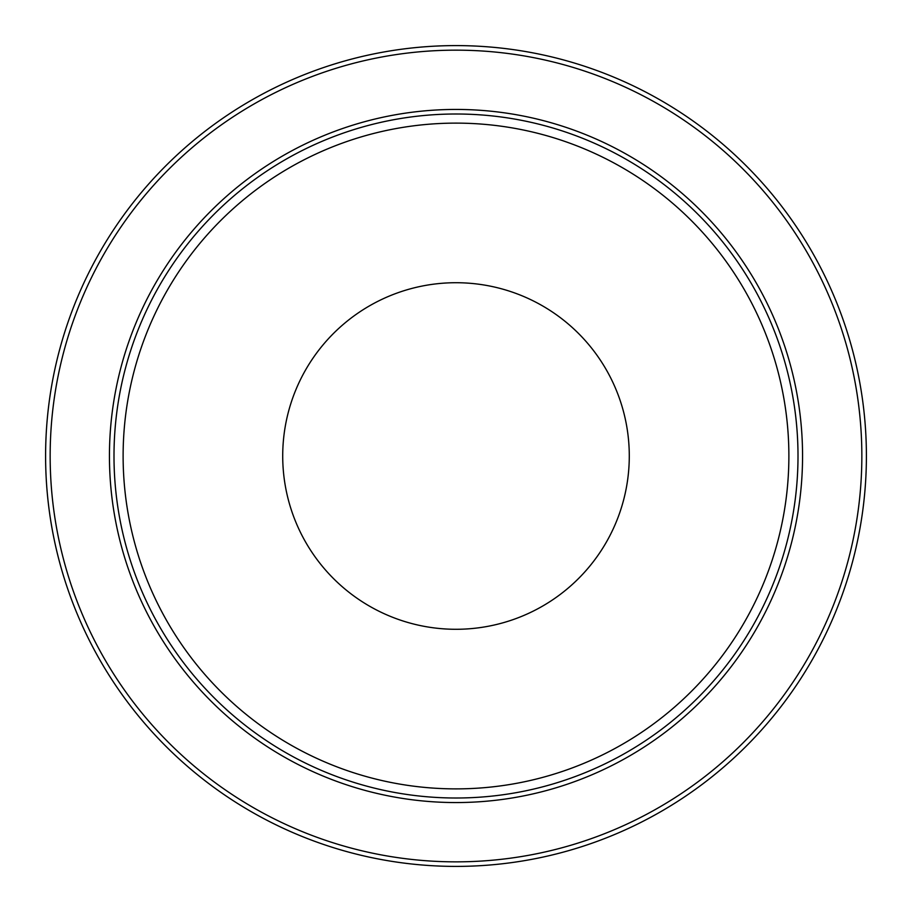 <?xml version="1.0" encoding="UTF-8"?>
<svg xmlns="http://www.w3.org/2000/svg" width="912" height="912" viewBox="0 0 912 912"><rect width="100%" height="100%" fill="white"/><g stroke="black" fill="none" stroke-linecap="round" stroke-linejoin="round"><path stroke-width="1.37" d="M456 45.6A410.4 410.4 0 0 0 100.582 661.2A410.4 410.4 0 0 0 811.418 661.2A410.4 410.4 0 0 0 456 45.6A410.4 410.4 0 0 0 100.582 661.2A410.4 410.4 0 0 0 811.418 661.2A410.4 410.4 0 0 0 456 45.6M456 114A342 342 0 0 1 752.183 627A342 342 0 0 1 159.817 627A342 342 0 0 1 456 114M456 282.72A173.28 173.28 0 0 1 606.07 542.64A173.28 173.28 0 0 1 305.93 542.64A173.28 173.28 0 0 1 456 282.72M456 123.12A332.88 332.88 0 0 1 744.283 622.44A332.88 332.88 0 0 1 167.717 622.44A332.88 332.88 0 0 1 456 123.12M456 50.16A405.84 405.84 0 0 1 807.473 658.92A405.84 405.84 0 0 1 104.527 658.92A405.84 405.84 0 0 1 456 50.16M456 109.44A346.56 346.56 0 0 0 155.872 629.28A346.56 346.56 0 0 0 756.128 629.28A346.56 346.56 0 0 0 456 109.44"/></g></svg>
